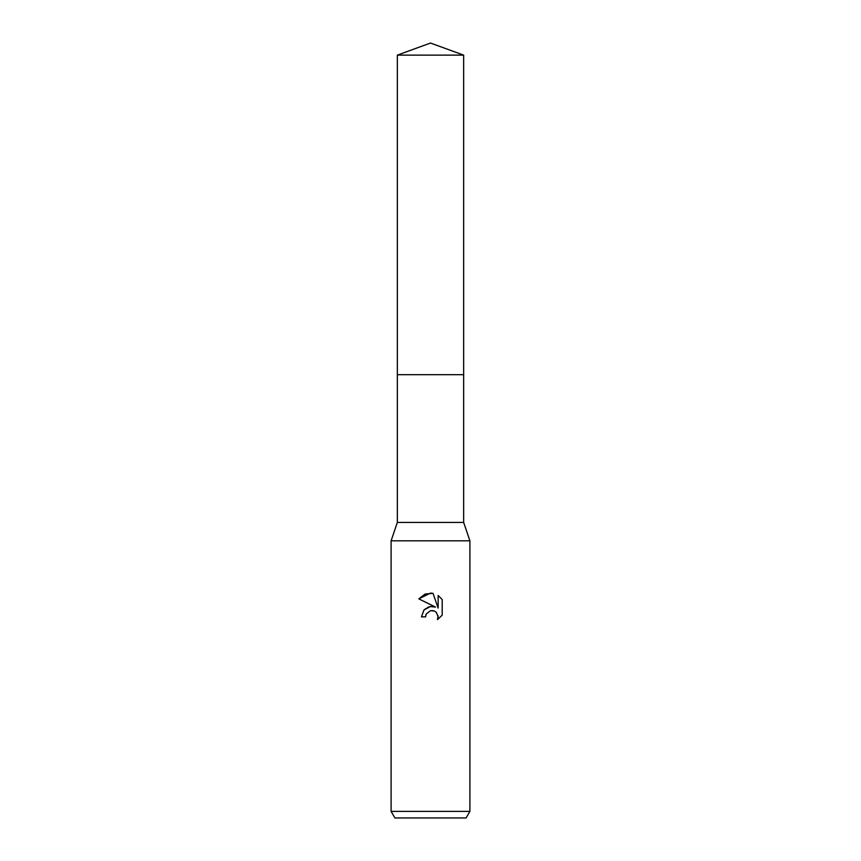 <?xml version="1.0" encoding="UTF-8"?>
<svg xmlns="http://www.w3.org/2000/svg" width="861" height="861" viewBox="0 0 861 861"><rect width="100%" height="100%" fill="white"/><g stroke="black" fill="none" stroke-linecap="round" stroke-linejoin="round"><path stroke-width="1.29" d="M397.341 55.126L463.659 55.126L430.5 43.05L397.341 55.126L397.341 522.433L463.659 522.433L469.902 540.826L469.902 811.385L391.098 811.385L394.887 817.95L466.113 817.95L469.902 811.385M397.341 522.433L391.098 540.826L469.902 540.826M430.5 610.675L426.238 614.001L425.582 616.853L421.438 616.853L423.999 609.943L430.5 606.488L435.515 607.102L418.79 598.858L430.5 593.089L433.04 593.358L438.152 608.07L438.152 595.468L442.21 599.579L442.21 615.12L437.496 619.629L438.163 616.81L436.323 612.365L434.288 610.998L430.5 610.675L433.201 610.664M425.582 616.853L426.001 614.55M433.04 593.358L425.086 594.058L418.79 598.858M442.21 599.579L438.152 595.468M435.515 607.102L430.242 606.531M429.004 606.801L424.225 609.706M438.077 615.787L437.496 619.629L442.21 615.12M397.341 374.686L463.659 374.686L463.659 522.433M463.659 55.126L463.659 374.686M391.098 540.826L391.098 811.385"/></g></svg>
